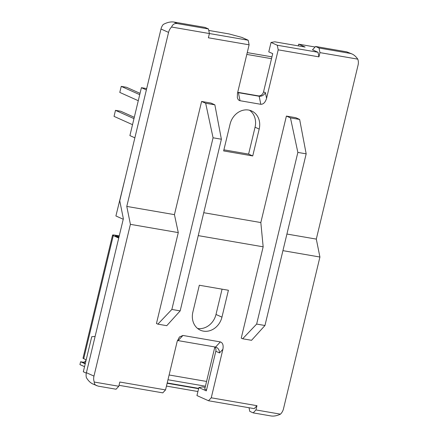 <?xml version="1.0" encoding="UTF-8"?>
<svg xmlns="http://www.w3.org/2000/svg" width="438" height="438" viewBox="0 0 438 438"><rect width="100%" height="100%" fill="white"/><g stroke="black" fill="none" stroke-linecap="round" stroke-linejoin="round"><path stroke-width="0.66" d="M205.154 387.362L202.602 386.918L198.874 387.548L196.952 395.563L208.51 400.748L254.226 408.638L256.964 405.687L211.247 397.803L222.893 349.294C223.61 345.21 222.761 342.746 220.336 341.908L182.931 335.453L178.14 340.616L215.545 347.071L220.336 341.908M249.485 110.234A17.082 14.64 -65.8 0 1 255.058 127.212L248.603 154.094L223.9 149.834M256.964 405.687L255.945 409.93L280.468 414.162A9.762 8.366 114.2 0 0 283.49 408.785L319.921 257.029L316.302 239.104L358.076 65.087A9.762 8.366 -65.8 0 0 357.775 59.141C356.072 56.683 354.161 54.964 352.037 53.978L346.759 51.859L315.584 46.477L312.502 49.801L318.004 52.27L277.276 45.24L271.04 42.442L268.773 51.876L272.721 53.644L263.55 91.843A4.878 4.183 -65.8 0 1 258.261 95.845L237.714 92.298M206.528 389.946L204.727 389.136L214.85 346.962A4.878 4.183 114.2 0 1 215.814 351.265L206.303 390.882L198.874 387.548M252.731 155.944L259.186 129.068A17.082 14.64 -65.8 0 0 251.631 110.973A17.082 14.64 -65.8 0 0 230.092 124.047L223.637 150.929L252.731 155.944L248.603 154.094M208.472 28.957L205.033 27.413L173.864 22.037L177.302 23.575L208.472 28.957L209.402 33.551L208.384 37.794L249.112 44.818L237.467 93.327L237.325 97.417C237.752 99.317 238.65 100.417 240.019 100.713L260.802 104.299C263.419 104.332 265.335 102.344 266.561 98.347L278.207 49.839L318.935 56.863L319.954 52.62L319.023 48.021L350.197 53.398L346.759 51.859M209.402 33.551L171.581 27.025A9.762 8.366 114.2 0 0 168.559 32.401L126.779 206.413L174.434 214.636L178.282 232.6L156.454 323.523L157.872 324.147L166.763 325.68L180.171 310.881L171.86 309.447L213.071 137.789L205.674 103.248L214.855 104.83L221.387 139.224L180.171 310.881M214.855 104.83L211.039 103.078L201.606 101.452L174.434 214.636M306.173 153.847L297.856 152.413L256.646 324.071L264.957 325.505L306.173 153.847L299.641 119.454L295.82 117.707L286.392 116.075L260.829 222.553L203.741 212.709M316.302 239.104L286.917 234.04M357.775 59.141L319.954 52.62M221.387 139.224L213.071 137.789M171.86 309.447L157.872 324.147M256.646 324.071L242.657 338.771L251.549 340.304L264.957 325.505M299.641 119.454L290.46 117.871L297.856 152.413M290.46 117.871L286.392 116.075M260.829 222.553L263.161 246.818L241.234 338.147L242.657 338.771M277.276 45.24L278.207 49.839M240.019 100.713L238.398 92.67L259.176 96.256C261.82 96.431 263.9 95.238 265.417 92.681L263.55 91.843M208.773 30.436L229.047 33.934L241.946 37.427L248.182 40.225L209.397 33.534M249.112 44.818L248.182 40.225M221.956 317.139A17.082 14.64 -65.8 0 1 200.418 330.214A17.082 14.64 -65.8 0 1 192.862 312.119L199.317 285.242L228.412 290.257L221.956 317.139L215.994 314.462L222.066 289.168M319.921 257.029L282.932 250.651M263.161 246.818L198.244 235.622M178.282 232.6L130.404 224.338L93.967 376.1L86.401 372.7L123.368 218.721L119.749 200.796L160.992 29.001L168.559 32.401M182.931 335.453L179.427 337.003L177.176 341.41L165.531 389.913L119.815 382.029L118.797 386.272L94.274 382.045A9.762 8.366 -65.8 0 1 93.967 376.1M215.994 314.462A17.082 14.64 -65.8 0 1 197.609 328.484M215.814 351.265L219.515 352.929C219.465 350.29 218.436 348.429 216.432 347.345L215.545 347.071M177.412 340.572L178.14 340.616M95.112 336.428L91.734 336.729L83.319 371.78L86.308 373.121M86.401 372.7A9.762 8.366 -65.8 0 0 86.385 377.611C88.213 380.693 90.387 382.834 92.905 384.022L98.183 386.141L116.054 389.223L118.797 386.272M130.404 224.338L126.779 206.413M177.302 23.575C174.587 23.203 172.676 24.353 171.581 27.025M173.864 22.037C170.634 21.588 167.092 22.404 163.237 24.479A9.762 8.366 114.2 0 0 160.992 29.001M94.274 382.045C94.186 383.699 94.947 384.903 96.557 385.659M165.531 389.913L162.788 392.864L119.026 385.314M123.242 219.257L115.906 215.967L125.597 176.432M352.037 53.978L350.197 53.398M298.278 45.875L298.683 44.172L315.103 47.003M298.683 44.172L305.105 47.052L274.768 41.818L271.04 42.442M315.584 46.477L319.023 48.021M318.004 52.27L318.935 56.863M280.468 414.162C277.002 415.772 273.87 416.374 271.078 415.963L253.208 412.881L249.764 411.337L249.041 407.74M255.945 409.93L253.208 412.881M208.51 400.748L211.247 397.803M271.949 56.858L247.246 52.598M246.808 54.422L271.511 58.681M201.606 101.452L205.674 103.248M206.572 381.443L169.117 374.983M237.697 92.358L238.398 92.67L237.675 92.467M134.866 137.828L129.9 135.599L141.403 87.688L146.369 89.916M146.686 88.596L141.403 87.688M139.722 94.674L121.238 86.379L126.56 87.293L140.045 93.349M121.238 86.379L119.788 92.413L138.277 100.713M133.973 118.632L115.484 110.338L120.806 111.252L134.291 117.307M115.484 110.338L114.039 116.371L132.522 124.671M119.163 236.246L116.831 236.038L119.12 236.432M116.831 236.038A2.929 0.323 13.5 0 0 115.517 235.912M116.88 235.852A2.929 0.323 13.5 0 0 115.408 235.786A2.929 0.323 13.5 0 0 115.758 236.038L118.879 237.44M119.251 235.879L115.501 235.233A5.858 0.646 13.5 0 0 112.561 235.102A5.858 0.646 13.5 0 0 113.267 235.611L118.725 238.058M85.224 363.836L80.603 361.761L82.93 362.166A2.929 2.508 114.2 0 0 86.1 359.762L83.718 358.695L113.267 235.611M80.603 361.761L79.924 364.591L84.545 366.666M112.561 235.102L83.012 358.185A5.858 0.646 13.5 0 0 83.718 358.695M197.921 391.523L166.445 386.092M198.6 388.692L167.124 383.266M259.186 129.068L255.058 127.212M265.417 92.681L266.561 98.347M260.802 104.299L259.176 96.256L258.261 95.845M219.515 352.929L222.893 349.294M205.427 386.212L167.968 379.751M82.93 362.166L85.366 363.255M198.677 388.375L167.201 382.949"/></g></svg>
